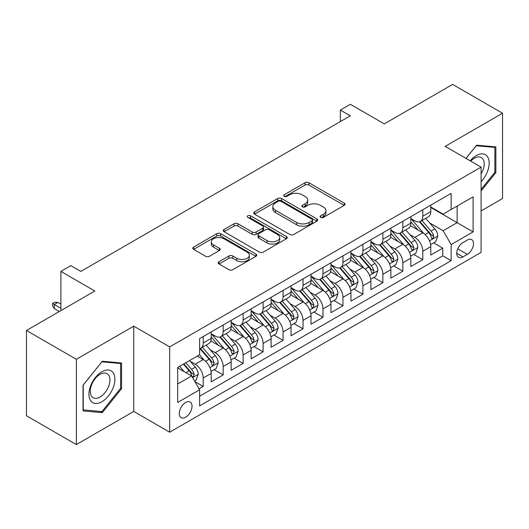 <?xml version="1.0" encoding="UTF-8"?>
<svg xmlns="http://www.w3.org/2000/svg" width="529" height="529" viewBox="0 0 529 529"><rect width="100%" height="100%" fill="white"/><g stroke="black" fill="none" stroke-linecap="round" stroke-linejoin="round"><path stroke-width="0.79" d="M320.653 217.393A1.937 1.118 0 0 0 323.391 217.393L344.214 205.378A2.771 1.6 0 0 0 345.027 204.247A2.771 1.6 0 0 0 344.214 203.116L308.943 182.75A2.771 1.6 0 0 0 305.021 182.75L284.205 194.771A1.937 1.118 0 0 0 283.637 195.565A1.937 1.118 0 0 0 284.205 196.352A1.937 1.118 0 0 0 286.949 196.352L289.641 194.798A8.867 5.118 0 0 1 302.185 194.798L305.121 196.497A8.867 5.118 0 0 1 307.719 200.114A8.867 5.118 0 0 1 305.121 203.738L302.429 205.292A1.937 1.118 0 0 0 301.861 206.085A1.937 1.118 0 0 0 302.429 206.872A1.937 1.118 0 0 0 305.173 206.872L307.865 205.318A8.867 5.118 0 0 1 320.402 205.318L323.345 207.018A8.867 5.118 0 0 1 325.943 210.635A8.867 5.118 0 0 1 323.345 214.258L320.653 215.812A1.937 1.118 0 0 0 320.085 216.606A1.937 1.118 0 0 0 320.653 217.393L320.653 215.812M185.646 417.209A9.033 5.217 120 0 0 191.551 409.248A9.033 5.217 120 0 0 190.169 402.007A9.033 5.217 120 0 0 185.646 402.457A9.033 5.217 120 0 0 179.748 410.418A9.033 5.217 120 0 0 181.13 417.659A9.033 5.217 120 0 0 185.646 417.209M219.006 261.71A2.771 1.6 0 0 0 218.193 262.847A2.771 1.6 0 0 0 219.006 263.978L228.898 269.691A2.771 1.6 0 0 0 232.82 269.691L255.937 256.34A2.771 1.6 0 0 0 256.75 255.209A2.771 1.6 0 0 0 255.937 254.079L220.672 233.712A2.771 1.6 0 0 0 216.751 233.712L193.627 247.063A2.771 1.6 0 0 0 192.821 248.194A2.771 1.6 0 0 0 193.627 249.324L205.583 256.228A2.771 1.6 0 0 0 209.504 256.228L219.396 250.515A2.771 1.6 0 0 0 220.209 249.384A2.771 1.6 0 0 0 219.396 248.253L213.471 244.828A7.413 4.278 0 0 1 211.296 241.799A7.413 4.278 0 0 1 215.872 237.852A7.413 4.278 0 0 1 223.952 238.777L247.169 252.181A7.413 4.278 0 0 1 249.344 255.209A7.413 4.278 0 0 1 244.768 259.164A7.413 4.278 0 0 1 236.688 258.231L232.82 255.996A2.771 1.6 0 0 0 228.898 255.996L219.006 261.71L219.006 263.978M481.092 210.906L502.55 198.52L502.55 113.232L452.645 84.422L384.272 123.892L350.337 104.299L340.359 110.065L350.337 115.825L80.844 271.417L70.866 265.651L60.888 271.417L60.888 310.602M76.355 359.29L76.355 444.578L133.744 411.443L133.744 326.162L76.355 359.29L26.45 330.48L94.823 291.01L60.888 271.417M133.744 326.162L169.677 346.905L481.092 167.111L481.092 252.399L169.677 432.193L169.677 346.905M502.55 113.232L445.16 146.368L481.092 167.111M289.839 234.506A2.771 1.6 0 0 0 293.754 234.506L316.878 221.155A2.771 1.6 0 0 0 317.691 220.024A2.771 1.6 0 0 0 316.878 218.894L281.607 198.534A2.771 1.6 0 0 0 277.692 198.534L254.568 211.878A2.771 1.6 0 0 0 253.755 213.008A2.771 1.6 0 0 0 254.568 214.146L289.839 234.506M248.584 217.816A1.937 1.118 0 0 1 250.554 218.087L250.554 215.786L286.407 236.483A2.771 1.6 0 0 1 287.221 237.614A2.771 1.6 0 0 1 286.407 238.751L263.29 252.095A2.771 1.6 0 0 1 259.369 252.095L224.098 231.735L224.098 229.474A2.771 1.6 0 0 0 223.284 230.604A2.771 1.6 0 0 0 224.098 231.735M224.098 229.474L233.997 223.76A2.771 1.6 0 0 1 237.911 223.76L252.214 232.019A2.771 1.6 0 0 0 256.135 232.019L262.701 228.224A2.771 1.6 0 0 0 263.515 227.093A2.771 1.6 0 0 0 262.701 225.962L247.81 217.366A1.937 1.118 0 0 1 247.241 216.573A1.937 1.118 0 0 1 248.438 215.541A1.937 1.118 0 0 1 250.554 215.786M76.355 444.578L26.45 415.768L26.45 330.48M199.076 388.828L203.215 386.435L194.93 381.654M190.222 361.3L195.234 364.19A11.294 6.52 60 0 1 203.215 378.023L211.203 373.414L211.203 381.826L223.178 374.909L214.093 369.665M210.178 349.775L215.191 352.664A11.294 6.52 60 0 1 223.178 366.498L231.16 361.889L231.16 370.3L243.142 363.383L234.056 358.14M230.141 338.249L235.154 341.139A11.294 6.52 60 0 1 243.142 354.972L251.123 350.363L251.123 358.774L263.105 351.858L254.019 346.614M250.105 326.724L255.117 329.62A11.294 6.52 60 0 1 263.105 343.447L271.086 338.838L271.086 347.249L283.068 340.339L273.982 335.088M270.068 315.198L275.08 318.094A11.294 6.52 60 0 1 283.068 331.921L291.049 327.312L291.049 335.723L303.024 328.813L293.945 323.569M290.031 303.672L295.043 306.569A11.294 6.52 60 0 1 303.024 320.395L311.012 315.787L311.012 324.198L322.988 317.288L313.909 312.044M309.994 292.147L315.006 295.043A11.294 6.52 60 0 1 322.988 308.87L330.975 304.261L330.975 312.672L342.951 305.762L333.872 300.518M329.957 280.621L334.969 283.518A11.294 6.52 60 0 1 342.951 297.344L350.939 292.735L350.939 301.153L362.914 294.236L353.828 288.993M349.92 269.096L354.926 271.992A11.294 6.52 60 0 1 362.914 285.819L370.902 281.21L370.902 289.627L382.877 282.711L373.791 277.467M369.877 257.57L374.889 260.466A11.294 6.52 60 0 1 382.877 274.3L390.858 269.684L390.858 278.102L402.84 271.185L393.755 265.942M389.84 246.045L394.852 248.941A11.294 6.52 60 0 1 402.84 262.774L410.821 258.159L410.821 266.576L422.803 259.66L422.803 251.249A11.294 6.52 -120 0 0 414.815 237.415L409.803 234.526M413.718 254.416L422.803 259.66M211.203 373.414A11.294 6.52 -120 0 0 203.215 359.581L197.224 356.123M231.16 361.889A11.294 6.52 -120 0 0 223.178 348.056L210.833 340.927M251.123 350.363A11.294 6.52 -120 0 0 243.142 336.53L230.796 329.402M271.086 338.838A11.294 6.52 -120 0 0 263.105 325.004L250.759 317.883M291.049 327.312A11.294 6.52 -120 0 0 283.068 313.479L270.722 306.357M311.012 315.787A11.294 6.52 -120 0 0 303.024 301.96L290.679 294.832M330.975 304.261A11.294 6.52 -120 0 0 322.988 290.434L310.642 283.306M350.939 292.735A11.294 6.52 -120 0 0 342.951 278.909L330.605 271.78M370.902 281.21A11.294 6.52 -120 0 0 362.914 267.383L350.568 260.255M390.858 269.684A11.294 6.52 -120 0 0 382.877 255.857L370.531 248.729M410.821 258.159A11.294 6.52 -120 0 0 402.84 244.332L390.495 237.204M467.319 240.067L462.928 242.599A8.748 5.052 120 0 0 457.208 250.316A8.748 5.052 120 0 0 458.55 257.325A8.748 5.052 120 0 0 462.928 256.896L467.319 254.356A8.748 5.052 120 0 0 473.032 246.646A8.748 5.052 120 0 0 471.689 239.63A8.748 5.052 120 0 0 467.319 240.067M177.665 384.014L191.637 375.947L199.625 389.78L199.625 405.915L451.144 260.698L451.144 244.563L443.163 230.73L429.766 223M199.625 389.78L177.665 402.457L177.665 367.417L199.625 354.741L199.625 338.606L451.144 193.389L451.144 209.524L473.105 196.848L473.105 231.887L451.144 244.563M211.203 333.766L215.191 336.074A11.294 6.52 60 0 0 220.838 336.629L228.826 332.02A11.294 6.52 -120 0 0 231.16 326.849L231.16 320.395M231.16 322.24L235.154 324.548A11.294 6.52 60 0 0 240.801 325.104L248.789 320.495A11.294 6.52 -120 0 0 251.123 315.324L251.123 308.87M251.123 310.715L255.117 313.023A11.294 6.52 60 0 0 260.764 313.578L268.752 308.969A11.294 6.52 -120 0 0 271.086 303.798L271.086 297.344M271.086 299.189L275.08 301.497A11.294 6.52 60 0 0 280.727 302.052L288.708 297.443A11.294 6.52 -120 0 0 291.049 292.272L291.049 285.819M291.049 287.664L295.043 289.971A11.294 6.52 60 0 0 300.69 290.527L308.672 285.918A11.294 6.52 -120 0 0 311.012 280.747L311.012 274.293M311.012 276.138L315.006 278.446A11.294 6.52 60 0 0 320.653 279.008L328.635 274.392A11.294 6.52 -120 0 0 330.975 269.228L330.975 262.768M330.975 264.612L334.969 266.92A11.294 6.52 60 0 0 340.61 267.482L348.598 262.867A11.294 6.52 -120 0 0 350.939 257.702L350.939 251.249M350.939 253.087L354.926 255.395A11.294 6.52 60 0 0 360.573 255.957L368.561 251.341A11.294 6.52 -120 0 0 370.902 246.177L370.902 239.723M370.902 241.568L374.889 243.869A11.294 6.52 60 0 0 380.536 244.431L388.524 239.822A11.294 6.52 -120 0 0 390.858 234.651L390.858 228.197M390.858 230.042L394.852 232.343A11.294 6.52 60 0 0 400.499 232.905L408.487 228.297A11.294 6.52 -120 0 0 410.821 223.126L410.821 216.672M199.625 396.234L442.76 255.857L442.76 248.134L430.785 255.051L430.785 246.64A11.294 6.52 -120 0 0 422.803 232.806L410.458 225.678M410.821 218.517L414.815 220.818A11.294 6.52 -120 0 0 420.462 221.38A11.294 6.52 -120 0 0 422.803 216.209L422.803 209.755M420.462 221.38L428.444 216.771A11.294 6.52 -120 0 0 430.785 211.6L430.785 205.146M203.215 336.53L203.215 342.984A11.294 6.52 60 0 1 200.875 348.155A11.294 6.52 60 0 1 199.625 348.611M200.875 348.155L208.862 343.546A11.294 6.52 -120 0 0 211.203 338.375L211.203 331.921M223.178 325.004L223.178 331.458A11.294 6.52 60 0 1 220.838 336.629M243.142 313.479L243.142 319.933A11.294 6.52 60 0 1 240.801 325.104M263.105 301.953L263.105 308.414A11.294 6.52 60 0 1 260.764 313.578M283.068 290.434L283.068 296.888A11.294 6.52 60 0 1 280.727 302.052M303.024 278.909L303.024 285.362A11.294 6.52 60 0 1 300.69 290.527M322.988 267.383L322.988 273.837A11.294 6.52 60 0 1 320.653 279.008M342.951 255.857L342.951 262.311A11.294 6.52 60 0 1 340.61 267.482M362.914 244.332L362.914 250.786A11.294 6.52 60 0 1 360.573 255.957M382.877 232.806L382.877 239.26A11.294 6.52 60 0 1 380.536 244.431M402.84 221.281L402.84 227.734A11.294 6.52 60 0 1 400.499 232.905M402.84 262.774L402.84 271.185M382.877 274.3L382.877 282.711M362.914 285.819L362.914 294.236M342.951 297.344L342.951 305.762M322.988 308.87L322.988 317.288M303.024 320.395L303.024 328.813M283.068 331.921L283.068 340.339M263.105 343.447L263.105 351.858M243.142 354.972L243.142 363.383M223.178 366.498L223.178 374.909M203.215 378.023L203.215 386.435M191.637 375.947L177.665 367.88M443.163 230.73L457.135 222.663L457.135 206.065L473.105 196.848M430.785 207.454L473.105 231.887M430.785 206.991L443.163 214.133L451.144 209.524M133.744 411.443L169.677 432.193M340.359 110.065L340.359 121.591M433.681 242.89L442.76 248.134M442.76 255.857L451.144 260.698M481.092 190.956L495.865 172.58L495.865 146.897L476.596 145.171L465.976 158.389M83.04 410.921L102.309 412.64L121.571 388.676L121.571 362.993L102.309 361.267L83.04 385.231L83.04 410.921M494.866 172.004L495.865 172.58M120.572 388.101L121.571 388.676M100.272 411.463L102.309 412.64M321.427 217.67L323.345 216.559A8.867 5.118 0 0 0 325.943 212.942L325.943 210.635M307.719 200.114L307.719 202.422A8.867 5.118 0 0 1 305.121 206.039L303.203 207.15M344.174 205.397L308.943 185.057A2.771 1.6 0 0 0 305.021 185.057L284.979 196.629M316.845 221.175L281.607 200.835A2.771 1.6 0 0 0 277.692 200.835L254.608 214.166M311.978 220.818A1.937 1.118 0 0 0 312.546 220.024A1.937 1.118 0 0 0 311.978 219.231L281.018 201.357A1.937 1.118 0 0 0 278.28 201.357L275.437 202.997A8.867 5.118 0 0 0 272.838 206.621A8.867 5.118 0 0 0 275.437 210.238L296.597 222.458A8.867 5.118 0 0 0 309.141 222.458L311.978 220.818L311.978 223.126A1.937 1.118 0 0 0 312.546 222.332L312.546 220.024M272.838 206.621L272.838 208.922A8.867 5.118 0 0 0 275.437 212.546L275.437 210.238M311.978 223.126L309.141 224.765A8.867 5.118 0 0 1 296.597 224.765L275.437 212.546M224.137 231.755L233.997 226.062L233.997 223.76M263.515 227.093L263.515 229.401A2.771 1.6 0 0 1 262.701 230.532L256.135 234.321A2.771 1.6 0 0 1 252.214 234.321L237.911 226.062A2.771 1.6 0 0 0 233.997 226.062M250.554 218.087L286.374 238.771M267.059 240.589A7.413 4.278 0 0 0 275.14 241.515A7.413 4.278 0 0 0 279.715 237.561A7.413 4.278 0 0 0 277.54 234.532L269.36 229.811A2.771 1.6 0 0 0 265.446 229.811L258.879 233.6A2.771 1.6 0 0 0 258.066 234.731A2.771 1.6 0 0 0 258.879 235.861L267.059 240.589L267.059 242.89A7.413 4.278 0 0 0 275.14 243.816A7.413 4.278 0 0 0 279.715 239.862L279.715 237.561M258.066 234.731L258.066 237.038A2.771 1.6 0 0 0 258.879 238.169L258.879 235.861M267.059 242.89L258.879 238.169M249.344 255.209L249.344 257.511A7.413 4.278 0 0 1 244.768 261.465A7.413 4.278 0 0 1 236.688 260.539L232.82 258.304A2.771 1.6 0 0 0 228.898 258.304L219.039 263.997M211.296 241.799L211.296 244.107A7.413 4.278 0 0 0 213.471 247.136L213.471 244.828M219.356 250.534L213.471 247.136M255.904 256.36L220.672 236.02A2.771 1.6 0 0 0 216.751 236.02L193.667 249.344M430.619 244.656L435.777 241.68L437.774 235.914A7.479 4.318 -120 0 0 434.858 228.892L425.739 218.332M423.908 233.534L413.096 221.01A21.596 12.471 -120 0 0 410.821 218.636M417.976 230.022L411.926 223.02A17.926 10.349 -120 0 0 410.821 221.81M419.444 221.783L428.669 232.469A7.479 4.318 60 0 1 431.34 237.62L431.882 238.506L432.894 238.361L433.734 236.238A7.479 4.318 -120 0 0 431.062 231.08L421.944 220.52M419.986 221.611L429.898 233.084A3.809 2.202 60 0 1 430.857 234.578L433.734 236.238M481.092 181.685A18.35 10.593 120 0 0 488.935 160.399A18.35 10.593 120 0 0 476.199 155.645A18.35 10.593 120 0 0 470.188 160.816M481.092 173.988A13.893 8.021 120 0 0 481.324 157.543A13.893 8.021 120 0 0 474.381 158.231A13.893 8.021 120 0 0 470.744 161.14M466.016 158.409L476.199 145.739L494.866 147.406L494.866 172.295L481.092 189.428M493.63 146.692L494.866 147.406M113.146 387.731A18.35 10.593 120 0 0 108.392 370.002A18.35 10.593 120 0 0 90.671 385.72A18.35 10.593 120 0 0 95.418 403.442A18.35 10.593 120 0 0 113.146 387.731M108.597 386.435A13.893 8.021 120 0 0 107.037 373.639A13.893 8.021 120 0 0 91.583 384.914A13.893 8.021 120 0 0 93.144 397.702A13.893 8.021 120 0 0 108.597 386.435M83.245 409.942L83.245 385.059L101.905 361.836L120.572 363.502L120.572 388.392L101.905 411.608L83.04 409.83M119.336 362.788L120.572 363.502M410.656 256.181L415.814 253.206L417.811 247.44A7.479 4.318 -120 0 0 414.895 240.417L405.776 229.857M403.951 245.059L393.133 232.535A21.596 12.471 -120 0 0 390.858 230.161M398.013 241.548L391.963 234.539A17.926 10.349 -120 0 0 390.858 233.335M399.481 233.309L408.705 243.988A7.479 4.318 60 0 1 411.377 249.146L411.919 250.032L412.931 249.886L413.771 247.764A7.479 4.318 -120 0 0 411.106 242.606L401.98 232.046M400.023 233.137L409.935 244.61A3.809 2.202 60 0 1 410.901 246.104L413.771 247.764M390.693 267.707L395.851 264.731L397.848 258.965A7.479 4.318 -120 0 0 394.932 251.943L385.813 241.383M383.988 256.585L373.17 244.061A21.596 12.471 -120 0 0 370.902 241.687M378.056 253.074L372.006 246.064A17.926 10.349 -120 0 0 370.902 244.861M379.518 244.834L388.742 255.514A7.479 4.318 60 0 1 391.414 260.671L391.956 261.557L392.968 261.412L393.807 259.289A7.479 4.318 -120 0 0 391.143 254.132L382.017 243.571M380.06 244.662L389.972 256.135A3.809 2.202 60 0 1 390.938 257.63L393.807 259.289M370.73 279.233L375.888 276.257L377.885 270.491A7.479 4.318 -120 0 0 374.968 263.468L365.85 252.908M364.025 268.11L353.207 255.586A21.596 12.471 -120 0 0 350.939 253.212M358.093 264.599L352.043 257.59A17.926 10.349 -120 0 0 350.939 256.386M359.555 256.36L368.786 267.039A7.479 4.318 60 0 1 371.451 272.197L371.993 273.083L373.005 272.938L373.686 272.118L373.844 270.815A7.479 4.318 -120 0 0 371.179 265.657L362.061 255.097M360.104 256.188L370.016 267.661A3.809 2.202 60 0 1 370.974 269.155L373.844 270.815M350.767 290.758L355.924 287.783L357.921 282.017A7.479 4.318 -120 0 0 355.012 274.994L345.887 264.434M344.062 279.636L333.244 267.112A21.596 12.471 -120 0 0 330.975 264.738M338.13 276.125L332.08 269.116A17.926 10.349 -120 0 0 330.975 267.912M339.598 267.886L348.823 278.565A7.479 4.318 60 0 1 351.487 283.723L352.03 284.609L353.041 284.463L353.722 283.643L353.881 282.334A7.479 4.318 -120 0 0 351.216 277.183L342.098 266.623M340.14 267.714L350.053 279.186A3.809 2.202 60 0 1 351.011 280.681L353.881 282.334M330.804 302.284L335.968 299.308L337.958 293.542A7.479 4.318 -120 0 0 335.049 286.52L325.924 275.959M324.098 291.162L313.28 278.638A21.596 12.471 -120 0 0 311.012 276.264M318.167 287.65L312.117 280.641A17.926 10.349 -120 0 0 311.012 279.438M319.635 279.411L328.859 290.09A7.479 4.318 60 0 1 331.524 295.248L332.073 296.134L333.078 295.989L333.925 293.859A7.479 4.318 -120 0 0 331.253 288.708L322.135 278.148M320.177 279.239L330.089 290.712A3.809 2.202 60 0 1 331.048 292.206L333.925 293.859M310.847 313.809L316.005 310.834L317.995 305.068A7.479 4.318 -120 0 0 315.086 298.045L305.967 287.485M304.135 302.687L293.317 290.163A21.596 12.471 -120 0 0 291.049 287.789M298.204 299.169L292.153 292.167A17.926 10.349 -120 0 0 291.049 290.963M299.672 290.937L308.896 301.616A7.479 4.318 60 0 1 311.561 306.767L312.11 307.66L313.122 307.514L313.962 305.385A7.479 4.318 -120 0 0 311.29 300.234L302.171 289.674M300.214 290.758L310.126 302.238A3.809 2.202 60 0 1 311.085 303.732L313.962 305.385M290.884 325.335L296.042 322.359L298.039 316.593A7.479 4.318 -120 0 0 295.122 309.571L286.004 299.011M284.172 314.213L273.361 301.689A21.596 12.471 -120 0 0 271.086 299.315M278.241 310.695L272.19 303.692A17.926 10.349 -120 0 0 271.086 302.489M279.709 302.462L288.933 313.142A7.479 4.318 60 0 1 291.605 318.293L292.147 319.185L293.159 319.04L293.998 316.911A7.479 4.318 -120 0 0 291.327 311.76L282.208 301.199M280.251 302.284L290.163 313.763A3.809 2.202 60 0 1 291.122 315.251L293.998 316.911M270.921 336.861L276.078 333.878L278.075 328.119A7.479 4.318 -120 0 0 275.159 321.096L266.041 310.536M264.209 325.738L253.398 313.214A21.596 12.471 -120 0 0 251.123 310.84M258.278 322.221L252.227 315.218A17.926 10.349 -120 0 0 251.123 314.014M259.746 313.988L268.97 324.667A7.479 4.318 60 0 1 271.642 329.818L272.184 330.704L273.195 330.565L274.035 328.436A7.479 4.318 -120 0 0 271.37 323.285L262.245 312.725M260.288 313.809L270.2 325.289A3.809 2.202 60 0 1 271.165 326.777L274.035 328.436M250.958 348.386L256.115 345.404L258.112 339.644A7.479 4.318 -120 0 0 255.196 332.622L246.078 322.062M244.253 337.264L233.434 324.74A21.596 12.471 -120 0 0 231.16 322.366M238.314 333.746L232.271 326.743A17.926 10.349 -120 0 0 231.16 325.54M239.782 325.514L249.007 336.193A7.479 4.318 60 0 1 251.678 341.344L252.221 342.23L253.232 342.091L254.072 339.962A7.479 4.318 -120 0 0 251.407 334.811L242.282 324.251M240.325 325.335L250.237 336.814A3.809 2.202 60 0 1 251.202 338.302L254.072 339.962M230.994 359.912L236.152 356.93L238.149 351.17A7.479 4.318 -120 0 0 235.233 344.141L226.114 333.587M224.289 348.79L213.471 336.265A21.596 12.471 -120 0 0 211.203 333.892M218.358 345.272L212.308 338.269A17.926 10.349 -120 0 0 211.203 337.066M219.819 337.039L229.05 347.718A7.479 4.318 60 0 1 231.715 352.869L232.257 353.756L233.269 353.617L234.109 351.487A7.479 4.318 -120 0 0 231.444 346.336L222.319 335.776M220.362 336.861L230.28 348.34A3.809 2.202 60 0 1 231.239 349.828L234.109 351.487M211.031 371.437L216.189 368.455L218.186 362.696A7.479 4.318 -120 0 0 215.277 355.667L206.151 345.106M204.326 360.315L199.552 354.78M198.395 356.797L197.615 355.898M199.863 348.558L209.087 359.244A7.479 4.318 60 0 1 211.752 364.395L212.294 365.281L213.306 365.142L214.146 363.013A7.479 4.318 -120 0 0 211.481 357.862L202.362 347.302M200.405 348.386L210.317 359.865A3.809 2.202 60 0 1 211.276 361.353L214.146 363.013M194.533 380.959L196.226 379.981L198.223 374.221A7.479 4.318 -120 0 0 195.313 367.192L189.567 360.547M184.211 371.662L179.589 366.306M178.432 368.323L177.665 367.437M183.378 364.117L189.124 370.769A7.479 4.318 60 0 1 191.789 375.921L192.331 376.807L193.343 376.668L194.183 374.539A7.479 4.318 -120 0 0 191.518 369.387L185.778 362.735M183.841 363.853L190.354 371.391A3.809 2.202 60 0 1 191.313 372.879L194.183 374.539M54.295 308.638L52.503 305.762L52.503 303.454L54.5 302.304L57.892 302.416L54.295 304.492L54.295 308.638L59.288 311.521M52.503 303.454L60.888 308.295M57.892 302.416L60.888 304.149M195.234 364.19L203.215 359.581M215.191 352.664L223.178 348.056M235.154 341.139L243.142 336.53M255.117 329.62L263.105 325.004M275.08 318.094L283.068 313.479M295.043 306.569L303.024 301.96M315.006 295.043L322.988 290.434M334.969 283.518L342.951 278.909M354.926 271.992L362.914 267.383M374.889 260.466L382.877 255.857M394.852 248.941L402.84 244.332M414.815 237.415L422.803 232.806M422.803 216.209L430.785 211.6M203.215 342.984L211.203 338.375M223.178 331.458L231.16 326.849M243.142 319.933L251.123 315.324M263.105 308.414L271.086 303.798M283.068 296.888L291.049 292.272M303.024 285.362L311.012 280.747M322.988 273.837L330.975 269.228M342.951 262.311L350.939 257.702M362.914 250.786L370.902 246.177M382.877 239.26L390.858 234.651M402.84 227.734L410.821 223.126M422.803 251.249L430.785 246.64M457.744 248.835L467.319 254.356M456.739 253.318L462.928 256.896M323.345 216.559L323.345 214.258M302.429 206.872L302.429 205.292M305.121 206.039L305.121 203.738M284.205 196.352L284.205 194.771M305.021 185.057L305.021 182.75M308.943 185.057L308.943 182.75M344.214 205.378L344.214 203.116M254.568 214.146L254.568 211.878M277.692 200.835L277.692 198.534M281.607 200.835L281.607 198.534M316.878 221.155L316.878 218.894M296.597 224.765L296.597 222.458M309.141 224.765L309.141 222.458M237.911 226.062L237.911 223.76M252.214 234.321L252.214 232.019M256.135 234.321L256.135 232.019M262.701 230.532L262.701 228.224M286.407 238.751L286.407 236.483M228.898 258.304L228.898 255.996M232.82 258.304L232.82 255.996M236.688 260.539L236.688 258.231M219.396 250.515L219.396 248.253M193.627 249.324L193.627 247.063M216.751 236.02L216.751 233.712M220.672 236.02L220.672 233.712M255.937 256.34L255.937 254.079M429.475 240.821L437.721 236.06M413.096 221.01L414.121 220.421M431.062 231.08L434.858 228.892M425.104 234.526L428.669 232.469M409.512 252.346L417.758 247.585M393.133 232.535L394.158 231.947M411.106 242.606L414.895 240.417M405.141 246.051L408.705 243.988M389.556 263.872L397.795 259.111M373.17 244.061L374.195 243.472M391.143 254.132L394.932 251.943M385.178 257.577L388.742 255.514M369.592 275.397L377.838 270.636M353.207 255.586L354.232 254.991M371.179 265.657L374.968 263.468M365.215 269.102L368.786 267.039M349.629 286.923L357.875 282.162M333.244 267.112L334.275 266.517M351.216 277.183L355.012 274.994M345.252 280.628L348.823 278.565M329.666 298.449L337.912 293.688M313.28 278.638L314.312 278.042M331.253 288.708L335.049 286.52M325.289 292.153L328.859 290.09M309.703 309.974L317.949 305.213M293.317 290.163L294.349 289.568M311.29 300.234L315.086 298.045M305.326 303.679L308.896 301.616M289.74 321.5L297.986 316.739M273.361 301.689L274.386 301.094M291.327 311.76L295.122 309.571M285.369 315.205L288.933 313.142M269.777 333.025L278.023 328.264M253.398 313.214L254.423 312.619M271.37 323.285L275.159 321.096M265.406 326.724L268.97 324.667M249.814 344.551L258.059 339.79M233.434 324.74L234.459 324.145M251.407 334.811L255.196 332.622M245.443 338.249L249.007 336.193M229.857 356.077L238.103 351.316M213.471 336.265L214.496 335.67M231.444 346.336L235.233 344.141M225.48 349.775L229.05 347.718M209.894 367.602L218.14 362.841M211.481 357.862L215.277 355.667M205.517 361.3L209.087 359.244M192.589 377.594L198.177 374.36M191.518 369.387L195.313 367.192M185.891 372.634L189.124 370.769"/></g></svg>
